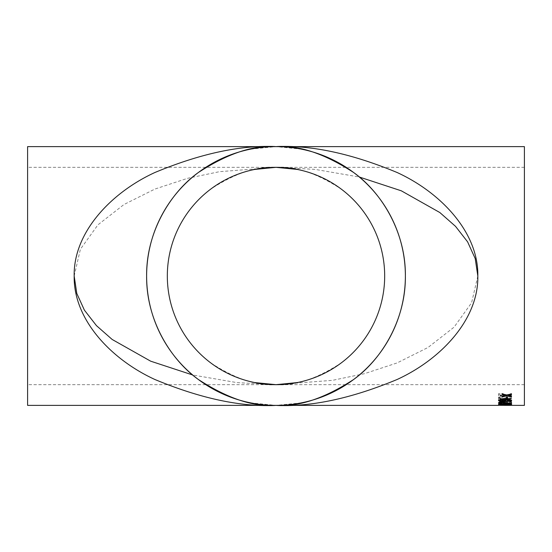 <?xml version="1.0" encoding="UTF-8"?>
<svg xmlns="http://www.w3.org/2000/svg" width="552" height="552" viewBox="0 0 552 552"><rect width="100%" height="100%" fill="white"/><g stroke="black" fill="none" stroke-linecap="round" stroke-linejoin="round"><path stroke-width="0.41" stroke-dasharray="2.76 2.07" d="M503.7 404.982L503.7 405.354L500.347 405.375L500.347 404.995L507.026 404.947L511.628 405.002L511.628 405.375L507.812 405.347L511.628 405.002L507.978 404.926L498.691 404.961L500.347 404.961L500.347 405.334M502.837 405.375L502.837 405.002L504.356 405.002L504.328 405.375L505.494 405.347L499.519 405.334M301.24 402.891L276 405.375L250.76 402.891M27.6 146.625L27.6 405.375M524.4 146.625L524.4 405.375M511.462 405.223L509.806 405.223L509.806 404.761L498.525 404.954L511.462 404.533L511.462 405.223L511.462 404.161L502.113 404.747L500.015 404.582L502.175 404.181L498.525 404.582L502.099 404.844L509.806 404.388L509.806 404.851L511.462 404.851M498.525 403.795C499.27 404.25 501.457 404.443 505.08 404.374C508.744 404.443 510.924 404.25 511.628 403.795L510.379 403.312L505.08 403.084C501.437 403.036 499.249 403.271 498.525 403.795L498.525 403.429C499.27 403.885 501.457 404.078 505.08 404.009C508.744 404.071 510.924 403.878 511.628 403.429L510.379 402.946L505.08 402.718C501.437 402.67 499.249 402.905 498.525 403.429M506.156 401.752L506.156 402.794L507.647 402.794L507.647 401.752L506.156 401.752L506.156 401.394L506.156 402.794M505.66 398.992L505.715 399.827L505.66 398.641L505.66 398.992L511.462 398.992L511.462 398.413L498.525 398.413L498.525 400.117C498.332 400.835 499.498 401.221 502.016 401.269L505.494 400.372L511.462 401.532L511.462 401.007L505.715 399.827L505.66 399.206L508.73 400.586M500.015 396.357L500.015 397.813L498.525 397.813L498.525 394.038L500.015 394.038L500.015 395.674L511.462 395.674L511.462 396.357L500.015 396.357L500.015 396.005L500.015 397.813M524.4 384.675L524.4 167.325L524.4 384.675L27.6 384.675L27.6 167.325L27.6 384.675M477.825 276.007L471.608 302.758L454.075 327.15L428.055 347.463L397.088 362.94L364.437 373.683L332.511 380.328L276 384.675L237.022 382.633L192.696 374.987M74.175 275.993L80.392 249.242L97.925 224.85L123.945 204.537L154.912 189.06L187.563 178.317L219.489 171.672L276 167.325L314.978 169.367L359.304 177.013M276 384.675C294.892 386.124 316.627 378.879 341.205 362.94C364.541 346.263 385.103 312.894 384.675 276C385.103 239.106 364.541 205.737 341.205 189.06C316.627 173.121 294.892 165.876 276 167.325C257.108 165.876 235.373 173.121 210.795 189.06C187.459 205.737 166.897 239.106 167.325 276C166.897 312.894 187.459 346.263 210.795 362.94C235.373 378.879 257.108 386.124 276 384.675M502.009 394.57L502.009 393.424L506.736 394.756L511.462 393.493L511.462 394.639M506.736 394.756L506.736 395.101M502.009 397.012L502.009 395.95L505.28 395.128M502.009 395.95L502.009 396.295M508.192 395.149L511.462 396.012L511.462 397.067M500.015 394.038L498.525 393.693L498.525 397.813M498.525 397.461L500.015 397.461M498.525 393.693L498.525 394.038M500.015 393.693L500.015 395.674M511.462 395.329L500.015 395.329M500.015 396.005L511.462 396.005M508.73 400.228L511.462 400.648L511.462 401.007M511.462 400.648L511.462 401.532M511.462 398.413L511.462 398.061L498.525 398.061L498.525 399.758C498.332 400.476 499.498 400.856 502.016 400.911L505.494 400.014L511.462 401.173M506.129 400.283L506.129 400.642M505.494 400.014L505.494 400.372M502.016 400.911L502.016 401.269M498.525 399.758L498.525 400.117L498.525 399.758M498.525 398.061L498.525 398.413M511.462 398.061L511.462 398.992M505.66 398.641L511.462 398.641M500.015 398.641L500.015 400.138L500.015 398.641L504.162 398.641L504.162 399.669L502.051 400.441L500.015 399.779L502.051 400.441M504.162 399.669L502.051 400.8M504.162 398.641L504.162 400.027M500.015 398.992L504.162 398.992M506.156 401.394L507.647 401.394L507.647 401.752M507.647 401.394L507.647 402.794M506.156 402.429L507.647 402.429M505.08 404.374L505.08 404.009M511.628 403.795L511.628 403.429M510.379 403.312L510.379 402.946M505.08 403.084L505.08 402.718M505.08 403.015L510.138 403.429L505.08 403.788L500.015 403.422L505.08 403.015L505.08 403.388L510.138 403.795L505.08 404.161L500.015 403.795L505.08 403.388M510.138 403.429L510.138 403.795M505.08 403.788L505.08 404.161M500.015 403.422L500.015 403.795M500.906 403.146L500.906 403.512M511.462 404.533L511.462 404.161M510.31 404.554L510.31 404.181M506.626 404.857L506.626 404.485M502.113 405.12L502.113 404.747M500.015 404.947L500.015 404.582M502.341 404.726L502.341 404.361M502.175 404.554L502.175 404.181M498.525 404.954L498.525 404.582M502.099 405.216L502.099 404.844M507.405 404.982L507.405 404.616M509.806 404.761L509.806 404.388M509.806 405.223L509.806 404.851M507.812 405.347L507.812 404.975M507.122 405.354L507.122 404.982M505.494 405.347L505.494 404.975M505.328 405.306L505.328 404.933M498.691 405.002L500.347 404.961M507.026 405.32L507.026 404.947M510.055 405.347L510.055 404.975M507.978 405.299L507.978 404.926M507.647 405.272L507.647 404.899L506.156 404.623L506.156 404.995M506.156 404.899L506.156 405.272M506.156 404.623L507.647 404.623M498.525 404.437L498.525 404.064C499.27 403.65 501.457 403.464 505.08 403.505C508.744 403.464 510.924 403.657 511.628 404.064L511.359 404.243M505.08 403.871L505.08 403.505M511.628 404.437L511.628 404.064M510.379 404.381L500.015 404.395M505.08 404.871L505.08 404.499M505.08 404.34L510.138 404.064L505.08 403.747L500.015 404.071L505.08 404.34L505.08 404.713M505.08 403.747L505.08 404.112M500.906 404.264L500.906 404.637M511.462 402.022L511.462 403.664M509.806 403.236L508.841 403.146M502.375 402.063L501.913 402.056M502.113 402.422L502.099 401.697L509.806 402.932L509.806 401.656L511.462 401.656M500.015 402.532L502.341 402.988L500.436 403.188M502.341 403.353L502.341 402.988M502.175 403.636L502.175 403.271M498.601 402.712L498.525 402.525C498.587 402.042 499.774 401.766 502.099 401.697M498.525 402.891L498.525 402.525M507.405 402.815L507.405 402.449M509.806 403.298L509.806 402.932M509.806 402.022L509.806 401.656M498.525 400.538L498.525 400.179C499.27 399.289 501.457 398.896 505.08 398.992C508.744 398.903 510.924 399.296 511.628 400.179L511.587 400.352M505.08 399.351L505.08 398.992M511.628 400.538L511.628 400.179M500.015 400.179L505.08 400.828C507.667 400.938 509.358 400.717 510.138 400.179M500.906 400.635L500.906 400.993M505.08 400.828L505.08 401.187M506.156 398.944L506.156 397.357M506.156 397.012L507.647 397.012L507.647 398.944M507.647 397.012L507.647 397.357M504.3 395.377L504.3 395.722M507.888 400.642L507.888 401M250.76 149.109L276 146.625L301.24 149.109M524.4 167.325L27.6 167.325M505.66 399.565L505.66 399.213"/><path stroke-width="0.83" d="M504.328 405.375L510.138 405.375L504.328 405.375L504.328 405.002M499.519 405.334L524.4 405.375L524.4 146.625L276 146.625C311.08 144.9 351.445 153.525 397.095 172.5C440.441 192.351 478.625 232.082 477.825 276C478.625 319.918 440.441 359.649 397.095 379.5C351.445 398.475 311.08 407.1 276 405.375L27.6 405.375L27.6 146.625L276 146.625C253.513 144.9 227.638 153.525 198.375 172.5C170.589 192.351 146.114 232.082 146.625 276C146.114 319.918 170.589 359.649 198.375 379.5C227.638 398.475 253.513 407.1 276 405.375C240.92 407.1 200.555 398.475 154.905 379.5C111.559 359.649 73.375 319.918 74.175 276C73.375 232.082 111.559 192.351 154.905 172.5C200.555 153.525 240.92 144.9 276 146.625C298.487 144.9 324.362 153.525 353.625 172.5C381.411 192.351 405.886 232.082 405.375 276C405.886 319.918 381.411 359.649 353.625 379.5C324.362 398.475 298.487 407.1 276 405.375A129.375 129.375 0 0 0 388.042 211.312A129.375 129.375 0 0 0 163.958 211.312A129.375 129.375 0 0 0 276 405.375L498.691 405.375L498.691 404.968M506.156 398.944L506.156 397.357L507.647 397.357L507.647 398.944L506.156 398.944M498.525 400.538C499.27 399.648 501.457 399.248 505.08 399.351C508.744 399.255 510.924 399.648 511.628 400.538L510.379 401.29L505.08 401.594C501.437 401.711 499.249 401.352 498.525 400.538M500.015 402.898L502.113 402.422L511.462 403.664L511.462 402.022L509.806 402.022L509.806 403.298L502.099 402.056L500.015 402.898L502.175 403.636C499.774 403.595 498.559 403.346 498.525 402.891C498.587 402.408 499.774 402.132 502.099 402.056L508.841 403.146M498.525 404.437C499.27 404.023 501.457 403.836 505.08 403.871C508.744 403.836 510.924 404.023 511.628 404.437L505.08 404.871L498.525 404.437M506.156 405.272L507.647 404.995L506.156 405.272M508.702 395.363L511.462 396.357L511.462 397.067L506.736 395.86L502.009 397.012L502.009 396.295L505.28 395.473L502.009 394.57L502.009 393.762L506.736 395.101L511.462 393.831L511.462 394.639L508.192 395.494M503.7 404.982L502.837 405.375M297.204 382.584L276 384.675A108.675 108.675 0 0 0 370.116 221.662A108.675 108.675 0 0 0 181.884 221.662A108.675 108.675 0 0 0 276 384.675L254.796 382.584M192.696 374.987L150.668 361.18L112.166 339.466L96.462 325.639L84.394 310.141L76.776 293.395L74.175 275.993M359.304 177.013L401.332 190.82L439.834 212.534L455.538 226.361L467.606 241.859L475.224 258.605L477.825 276.007M511.462 394.294L508.702 395.018M505.28 395.473L502.009 394.231M511.462 396.722L506.736 395.86M506.736 395.515L502.009 396.66M510.138 405.375L510.138 405.002M507.122 405.354L507.122 404.982M511.628 404.064L510.138 404.395M510.379 404.754L510.379 404.381M505.08 404.871L505.08 404.499M500.015 404.395L498.801 404.243M500.036 404.036L500.906 404.637L510.138 404.437L500.015 404.437M510.138 404.437L510.117 404.036M505.08 403.747L505.08 404.112M511.462 403.298L509.806 403.236M510.31 403.636L510.31 403.271M506.626 403.112L506.626 402.746M502.113 402.422L502.113 402.056M502.175 403.636L502.175 403.271M500.436 403.188L498.601 402.712M511.628 400.179L510.379 400.924L505.08 401.235C501.437 401.345 499.249 400.993 498.525 400.179M510.379 401.29L510.379 400.924M505.08 401.594L505.08 401.235M510.138 400.538L510.138 400.179C509.351 399.607 507.667 399.372 505.08 399.482C502.486 399.372 500.802 399.607 500.015 400.179L500.906 400.993L505.08 401.187C507.667 401.297 509.358 401.083 510.138 400.538C509.351 399.965 507.667 399.731 505.08 399.841C502.472 399.731 500.781 399.965 500.015 400.538M505.08 399.482L505.08 399.841M507.647 398.585L506.156 398.585M254.796 169.416L276 167.325L297.204 169.416"/></g></svg>
